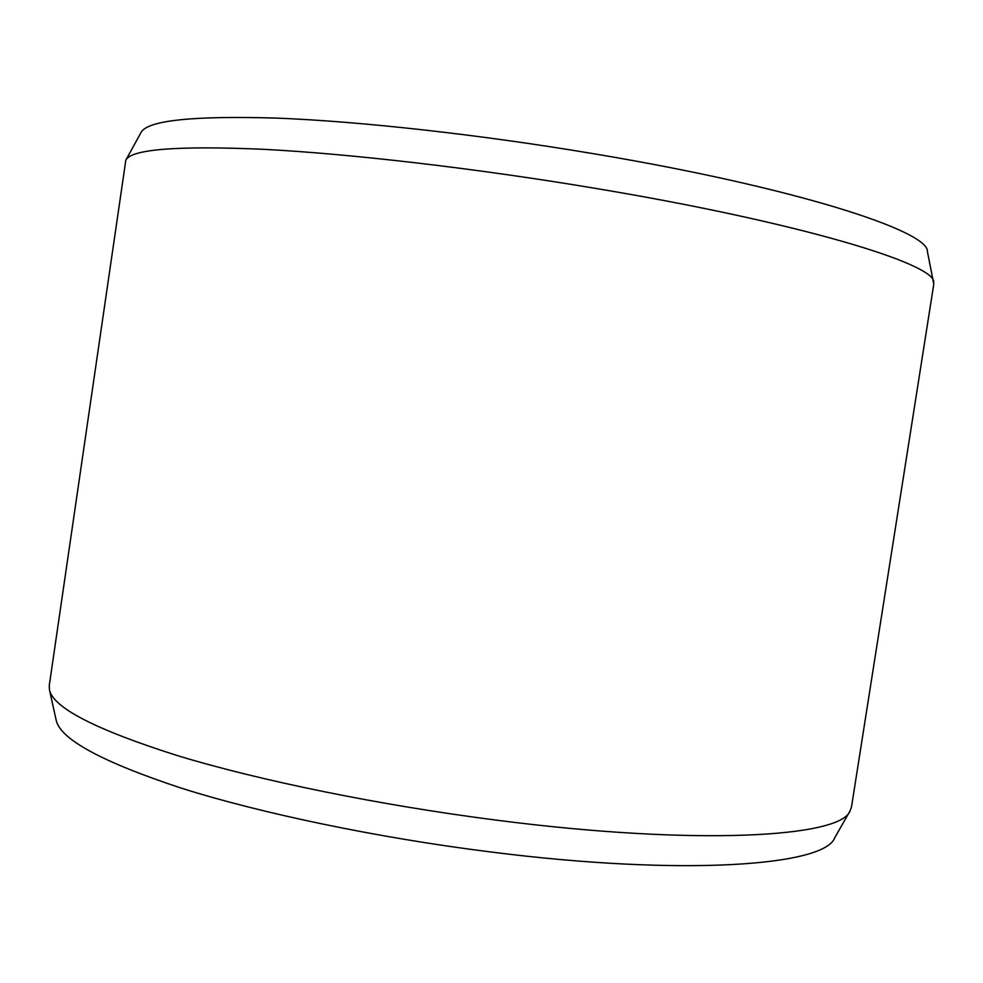 <?xml version="1.0" encoding="UTF-8"?>
<svg xmlns="http://www.w3.org/2000/svg" width="983" height="983" viewBox="0 0 983 983"><rect width="100%" height="100%" fill="white"/><g stroke="black" fill="none" stroke-linecap="round" stroke-linejoin="round"><path stroke-width="1.47" d="M125.836 160.106L141.024 132.521C147.339 120.442 192.459 115.638 276.42 118.095C360.368 121.351 481.129 134.708 596.017 154.134C794.964 187.495 928.775 230.993 927.387 251.439L933.789 284.136L851.511 806.883L850.074 810.889C841.215 837.172 697.475 846.142 496.587 820.166C380.077 805.298 260.003 780.674 177.849 755.743C95.904 729.767 53.107 707.797 49.445 689.808L49.261 685.556L125.836 160.106C131.415 149.207 177.223 145.595 263.247 149.293C349.37 153.741 474.039 168.105 592.749 187.925C798.429 222.035 935.853 263.985 933.739 282.293M49.445 689.808L56.166 720.146C60.147 739.216 101.9 761.886 181.462 788.194C261.159 813.396 377.189 837.7 489.915 851.868C684.143 876.639 824.663 865.654 834.678 837.885L850.074 810.889"/></g></svg>
